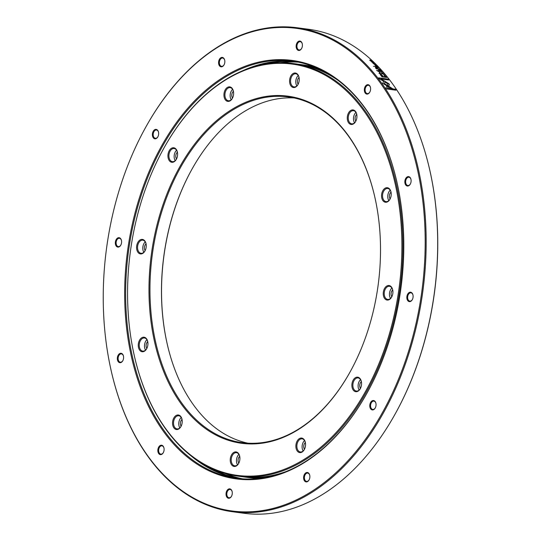 <?xml version="1.0" encoding="UTF-8"?>
<svg xmlns="http://www.w3.org/2000/svg" width="541" height="541" viewBox="0 0 541 541"><rect width="100%" height="100%" fill="white"/><g stroke="black" fill="none" stroke-linecap="round" stroke-linejoin="round"><path stroke-width="0.81" d="M138.077 252.485A7.324 4.788 97.6 0 1 137.901 242.28A7.324 4.788 97.6 0 1 144.745 240.833A7.324 4.788 97.6 0 1 146.002 243.551A7.324 4.788 97.6 0 1 145.022 250.868A7.324 4.788 97.6 0 1 138.077 252.485M146.043 243.734A6.627 4.328 -82.4 0 0 144.954 241.462A6.627 4.328 -82.4 0 0 142.817 240.163A6.627 4.328 -82.4 0 0 138.05 244.37A6.627 4.328 -82.4 0 0 138.915 251.998A6.627 4.328 -82.4 0 0 141.052 253.296A6.627 4.328 -82.4 0 0 145.11 250.699M139.767 350.298A7.324 4.788 97.6 0 1 139.592 340.1A7.324 4.788 97.6 0 1 146.435 338.652A7.324 4.788 97.6 0 1 147.693 341.364A7.324 4.788 97.6 0 1 146.706 348.688A7.324 4.788 97.6 0 1 139.767 350.298M147.734 341.554A6.627 4.328 -82.4 0 0 146.645 339.275A6.627 4.328 -82.4 0 0 144.508 337.976A6.627 4.328 -82.4 0 0 139.74 342.189A6.627 4.328 -82.4 0 0 140.606 349.817A6.627 4.328 -82.4 0 0 142.743 351.116A6.627 4.328 -82.4 0 0 146.8 348.512M174.053 428.087A7.324 4.788 97.6 0 1 173.877 417.882A7.324 4.788 97.6 0 1 180.721 416.442A7.324 4.788 97.6 0 1 181.972 419.153A7.324 4.788 97.6 0 1 180.992 426.477A7.324 4.788 97.6 0 1 174.053 428.087M182.019 419.343A6.627 4.328 -82.4 0 0 180.924 417.064A6.627 4.328 -82.4 0 0 178.787 415.765A6.627 4.328 -82.4 0 0 174.026 419.972A6.627 4.328 -82.4 0 0 174.892 427.606A6.627 4.328 -82.4 0 0 177.029 428.905A6.627 4.328 -82.4 0 0 181.086 426.301M231.744 465.003A7.324 4.788 97.6 0 1 231.568 454.798A7.324 4.788 97.6 0 1 238.412 453.358A7.324 4.788 97.6 0 1 239.663 456.07A7.324 4.788 97.6 0 1 238.682 463.394A7.324 4.788 97.6 0 1 231.744 465.003M239.71 456.259A6.627 4.328 -82.4 0 0 238.622 453.98A6.627 4.328 -82.4 0 0 236.478 452.682A6.627 4.328 -82.4 0 0 231.717 456.888A6.627 4.328 -82.4 0 0 232.583 464.523A6.627 4.328 -82.4 0 0 234.72 465.821A6.627 4.328 -82.4 0 0 238.777 463.218M297.381 451.16A7.324 4.788 97.6 0 1 297.205 440.956A7.324 4.788 97.6 0 1 304.056 439.508A7.324 4.788 97.6 0 1 305.307 442.22A7.324 4.788 97.6 0 1 304.326 449.544A7.324 4.788 97.6 0 1 297.381 451.16M305.347 442.41A6.627 4.328 -82.4 0 0 304.258 440.137A6.627 4.328 -82.4 0 0 302.121 438.839A6.627 4.328 -82.4 0 0 297.354 443.045A6.627 4.328 -82.4 0 0 298.226 450.673A6.627 4.328 -82.4 0 0 300.363 451.972A6.627 4.328 -82.4 0 0 304.414 449.375M353.381 390.257A7.324 4.788 97.6 0 1 353.205 380.053A7.324 4.788 97.6 0 1 360.056 378.612A7.324 4.788 97.6 0 1 361.307 381.324A7.324 4.788 97.6 0 1 360.326 388.641A7.324 4.788 97.6 0 1 353.381 390.257M361.347 381.513A6.627 4.328 -82.4 0 0 360.259 379.234A6.627 4.328 -82.4 0 0 358.122 377.936A6.627 4.328 -82.4 0 0 353.361 382.142A6.627 4.328 -82.4 0 0 354.227 389.77A6.627 4.328 -82.4 0 0 356.363 391.069A6.627 4.328 -82.4 0 0 360.414 388.472M384.739 298.618A7.324 4.788 97.6 0 1 384.563 288.421A7.324 4.788 97.6 0 1 391.413 286.973A7.324 4.788 97.6 0 1 392.665 289.685A7.324 4.788 97.6 0 1 391.684 297.009A7.324 4.788 97.6 0 1 384.739 298.618M392.705 289.875A6.627 4.328 -82.4 0 0 391.616 287.596A6.627 4.328 -82.4 0 0 389.479 286.297A6.627 4.328 -82.4 0 0 384.712 290.51A6.627 4.328 -82.4 0 0 385.584 298.138A6.627 4.328 -82.4 0 0 387.721 299.437A6.627 4.328 -82.4 0 0 391.772 296.833M383.048 200.806A7.324 4.788 97.6 0 1 382.872 190.601A7.324 4.788 97.6 0 1 389.723 189.154A7.324 4.788 97.6 0 1 390.974 191.872A7.324 4.788 97.6 0 1 389.993 199.189A7.324 4.788 97.6 0 1 383.048 200.806M391.015 192.062A6.627 4.328 -82.4 0 0 389.926 189.783A6.627 4.328 -82.4 0 0 387.789 188.484A6.627 4.328 -82.4 0 0 383.028 192.691A6.627 4.328 -82.4 0 0 383.894 200.319A6.627 4.328 -82.4 0 0 386.031 201.617A6.627 4.328 -82.4 0 0 390.081 199.02M348.769 123.017A7.324 4.788 97.6 0 1 348.593 112.812A7.324 4.788 97.6 0 1 355.437 111.372A7.324 4.788 97.6 0 1 356.688 114.083A7.324 4.788 97.6 0 1 355.707 121.4A7.324 4.788 97.6 0 1 348.769 123.017M356.735 114.273A6.627 4.328 -82.4 0 0 355.647 111.994A6.627 4.328 -82.4 0 0 353.503 110.695A6.627 4.328 -82.4 0 0 348.742 114.902A6.627 4.328 -82.4 0 0 349.608 122.53A6.627 4.328 -82.4 0 0 351.745 123.828A6.627 4.328 -82.4 0 0 355.802 121.231M291.078 86.1A7.324 4.788 97.6 0 1 290.902 75.896A7.324 4.788 97.6 0 1 297.746 74.455A7.324 4.788 97.6 0 1 298.997 77.167A7.324 4.788 97.6 0 1 298.017 84.484A7.324 4.788 97.6 0 1 291.078 86.1M299.045 77.356A6.627 4.328 -82.4 0 0 297.949 75.077A6.627 4.328 -82.4 0 0 295.812 73.779A6.627 4.328 -82.4 0 0 291.051 77.985A6.627 4.328 -82.4 0 0 291.917 85.613A6.627 4.328 -82.4 0 0 294.054 86.912A6.627 4.328 -82.4 0 0 298.111 84.315M225.435 99.95A7.324 4.788 97.6 0 1 225.259 89.745A7.324 4.788 97.6 0 1 232.103 88.298A7.324 4.788 97.6 0 1 233.36 91.01A7.324 4.788 97.6 0 1 232.38 98.334A7.324 4.788 97.6 0 1 225.435 99.95M233.401 91.199A6.627 4.328 -82.4 0 0 232.312 88.927A6.627 4.328 -82.4 0 0 230.175 87.628A6.627 4.328 -82.4 0 0 225.408 91.835A6.627 4.328 -82.4 0 0 226.273 99.463A6.627 4.328 -82.4 0 0 228.41 100.761A6.627 4.328 -82.4 0 0 232.468 98.164M145.252 241.874A6.627 4.328 -82.4 0 0 143.852 252.289M146.063 243.829A4.186 2.739 -82.4 0 0 145.15 250.611M146.942 339.687A6.627 4.328 -82.4 0 0 145.543 350.101M147.754 341.648A4.186 2.739 -82.4 0 0 146.841 348.431M181.221 417.476A6.627 4.328 -82.4 0 0 179.828 427.89M182.033 419.437A4.186 2.739 -82.4 0 0 181.127 426.22M238.912 454.393A6.627 4.328 -82.4 0 0 237.519 464.807M239.724 456.354A4.186 2.739 -82.4 0 0 238.818 463.137M304.556 440.55A6.627 4.328 -82.4 0 0 303.163 450.964M305.367 442.504A4.186 2.739 -82.4 0 0 304.461 449.287M360.556 379.647A6.627 4.328 -82.4 0 0 359.163 390.061M361.368 381.601A4.186 2.739 -82.4 0 0 360.462 388.384M391.914 288.008A6.627 4.328 -82.4 0 0 390.521 298.422M392.725 289.969A4.186 2.739 -82.4 0 0 391.819 296.752M390.223 190.195A6.627 4.328 -82.4 0 0 388.83 200.61M391.035 192.15A4.186 2.739 -82.4 0 0 390.129 198.932M355.937 112.406A6.627 4.328 -82.4 0 0 354.544 122.821M356.749 114.361A4.186 2.739 -82.4 0 0 355.843 121.143M298.247 75.49A6.627 4.328 -82.4 0 0 296.853 85.904M299.058 77.444A4.186 2.739 -82.4 0 0 298.152 84.227M232.61 89.339A6.627 4.328 -82.4 0 0 231.21 99.754M233.421 91.294A4.186 2.739 -82.4 0 0 232.508 98.077M169.434 160.846A7.324 4.788 97.6 0 1 169.259 150.641A7.324 4.788 97.6 0 1 176.102 149.201A7.324 4.788 97.6 0 1 177.36 151.913A7.324 4.788 97.6 0 1 176.373 159.237A7.324 4.788 97.6 0 1 169.434 160.846M177.401 152.102A6.627 4.328 -82.4 0 0 176.312 149.823A6.627 4.328 -82.4 0 0 174.175 148.525A6.627 4.328 -82.4 0 0 169.407 152.731A6.627 4.328 -82.4 0 0 170.273 160.366A6.627 4.328 -82.4 0 0 172.41 161.664A6.627 4.328 -82.4 0 0 176.467 159.061M176.609 150.236A6.627 4.328 -82.4 0 0 175.21 160.65M177.421 152.197A4.186 2.739 -82.4 0 0 176.508 158.98M170.273 434.687A207.446 135.588 -82.4 0 0 364.215 393.774A207.446 135.588 -82.4 0 0 359.217 104.765A207.446 135.588 -82.4 0 0 162.584 150.506A207.446 135.588 -82.4 0 0 134.797 357.844A207.446 135.588 -82.4 0 0 170.273 434.687M162.679 150.337A208.143 136.041 97.6 0 1 162.767 150.175A208.143 136.041 97.6 0 1 292.918 63.5A208.143 136.041 97.6 0 1 360.056 104.285A208.143 136.041 97.6 0 1 387.295 343.927A208.143 136.041 97.6 0 1 237.614 476.1A208.143 136.041 97.6 0 1 170.476 435.316A208.143 136.041 97.6 0 1 134.885 358.21A208.143 136.041 97.6 0 1 134.837 358.027M185.008 408.955A175.081 114.435 97.6 0 1 180.795 165.032A175.081 114.435 97.6 0 1 344.482 130.503A175.081 114.435 97.6 0 1 374.419 195.362A175.081 114.435 97.6 0 1 350.96 370.355A175.081 114.435 97.6 0 1 185.008 408.955M374.46 195.544A174.385 113.975 -82.4 0 0 344.685 131.132A174.385 113.975 -82.4 0 0 288.434 96.961A174.385 113.975 -82.4 0 0 163.03 207.69A174.385 113.975 -82.4 0 0 185.854 408.469A174.385 113.975 -82.4 0 0 242.104 442.639A174.385 113.975 -82.4 0 0 351.055 370.186M190.993 170.956A175.081 114.435 -82.4 0 0 167.588 345.598M247.886 443.187A174.385 113.975 97.6 0 1 197.364 410.01A174.385 113.975 97.6 0 1 167.541 345.415A174.385 113.975 97.6 0 1 190.905 171.118A174.385 113.975 97.6 0 1 294.162 97.955M268.667 476.905A208.143 136.041 97.6 0 1 244.201 476.979L249.13 477.642A208.143 136.041 -82.4 0 0 259.477 478.42M244.201 476.979A208.143 136.041 97.6 0 1 242.848 476.79M324.039 72.19A207.474 135.602 97.6 0 1 333.229 76.923M298.152 64.21A208.143 136.041 97.6 0 1 299.504 64.379A208.143 136.041 97.6 0 1 323.085 70.898M280.035 473.76A207.474 135.602 97.6 0 1 269.925 475.904M292.918 63.5L296.799 64.021A208.143 136.041 97.6 0 1 337.719 80.109M285.208 471.867A208.143 136.041 97.6 0 1 241.496 476.621L237.614 476.1M314.619 67.016A208.143 136.041 -82.4 0 0 304.427 65.042L299.504 64.379M379.512 69.64L378.991 69.241L379.457 69.748M377.462 67.578L377.99 67.97L377.415 67.821M371.207 61.424L372.201 61.64L371.248 61.586M382.812 72.852L381.885 72.724L382.825 73.163M386.308 77.099A244.14 159.568 97.6 0 1 386.477 77.316L385.598 77.201A244.14 159.568 -82.4 0 0 385.449 77.005L386.308 77.099M385.577 77.316L386.477 77.316A243.998 159.48 97.6 0 1 386.551 77.444M385.402 77.086L385.632 76.721M377.036 66.969L376.509 66.57L376.989 67.064M383.075 76.673L382.068 76.538A244.14 159.568 -82.4 0 0 381.243 75.503L381.074 74.753L382.244 75.639A244.14 159.568 97.6 0 1 383.075 76.673L382.007 76.646A243.998 159.48 -82.4 0 0 381.175 75.618L381.006 74.868M385.584 77.316L385.165 76.687L385.517 76.579L386.47 77.147A244.14 159.568 97.6 0 1 386.72 77.471L385.584 77.316M385.104 76.802L386.416 77.241M385.354 77.032L385.449 76.694M384.563 76.051L385.706 76.207L384.563 76.051M382.886 72.961L381.763 72.71L383.062 73.177M381.621 72.474L382.02 72.48M373.121 62.431L371.985 62.276L373.08 62.526M375.691 66.489L373.466 66.313M370.382 60.734L370.795 60.227L369.659 60.078L370.693 60.301L370.362 60.734L371.505 60.883L370.423 60.653M370.132 60.693L370.693 60.301M388.594 86.127L389.385 84.68L388.823 83.693L385.577 81.738L385.28 82.286L388.093 83.99L387.417 85.248L388.661 86.026L389.446 84.572L388.823 83.693M388.756 83.801L385.517 81.847M380.891 78.952L383.772 80.65L383.474 81.191L379.329 78.743A244.14 159.568 -82.4 0 0 378.639 77.843L387.992 79.094A244.14 159.568 97.6 0 1 388.688 79.994L380.891 78.952L383.772 80.65M378.741 77.972L387.992 79.094M387.931 79.202A243.998 159.48 97.6 0 1 388.519 79.973M383.704 80.758L383.407 81.299M379.863 71.067L377.483 70.749L380.235 72.271L379.735 73.373L382.352 73.968L379.342 73.562L379.735 72.203L376.624 70.404L379.863 71.067M380.046 72.136L377.483 70.749M376.746 70.54L379.633 70.803M379.052 73.4L379.735 72.203M379.985 72.244L379.674 73.488L382.122 73.698M379.031 70.107L378.355 69.701L379.031 70.107M379.681 69.194L380.282 69.857L379.14 69.701L378.856 69.099L379.329 69.201M378.781 69.485L379.282 69.309M375.265 65.218L375.542 64.812L374.365 64.372L375.319 65.103L375.542 64.812L375.319 65.103M373.567 63.831L374.825 64.102L373.567 63.831M377.307 67.706L378.747 68.18L377.28 67.564M376.847 66.536L376.374 66.442L376.664 67.023L377.807 67.179L377.199 66.536L376.299 66.82M376.786 66.651L377.199 66.536M375.664 65.975L376.807 66.124L376.259 65.562L376.556 65.988L375.623 65.502L376.029 65.921L375.123 65.414L375.684 65.874M386.971 86.08L385.936 87.96L386.585 88.94L395.944 90.198L395.295 89.224L387.491 88.176L388.222 86.858L386.971 86.08M395.796 90.178A243.998 159.48 -82.4 0 0 395.228 89.326L395.295 89.224M395.228 89.326L387.491 88.176M387.424 88.284L388.222 86.858M388.147 86.966L386.903 86.181M383.948 84.031L382.69 83.26L384.042 80.792L385.3 81.556L384.252 83.47L392.583 88.663L391.021 88.454L383.948 84.031M383.982 80.9L385.239 81.664L384.184 83.578L392.516 88.765M377.888 69.025A243.998 159.48 -82.4 0 0 377.74 68.856L375.785 67.95L375.887 67.551L376.813 67.672L376.536 67.375L375.562 67.246L375.495 67.848L376.455 68.856L378.078 69.052L376.881 68.619M376.82 68.734L376.428 68.606M375.792 68.132L375.887 67.551M376.475 67.497L375.501 67.361L375.44 67.963M375.501 67.361L375.495 67.848M372.83 63.04A243.998 159.48 -82.4 0 0 372.756 62.966L373.993 63.263L372.803 63.101M373.54 63.527L373.452 63.013M373.919 63.669L373.256 63.013L373.27 63.466M373.256 63.013L373.29 63.425M384.38 75.497L383.772 74.786L384.259 75.355L384.286 74.827L384.942 75.246L384.414 74.962L384.38 75.497M384.414 74.962L384.462 75.53M384.164 75.219L384.834 75.686M384.205 75.442L384.218 74.935M379.674 70.168L380.066 70.743L381.202 70.891A244.14 159.568 -82.4 0 0 380.675 70.296L380.959 70.749L379.633 70.256M380.397 71.114L381.73 71.669L381.121 71.946L381.973 71.764L380.397 71.114M380.938 71.919L381.73 71.669M383.441 73.799L383.948 74.056L383.704 74.388L382.785 73.583L383.583 74.245L383.441 73.799M381.993 76.836L380.276 74.57L380.675 74.313L382.561 75.645A244.14 159.568 97.6 0 1 383.319 76.585A244.14 159.568 97.6 0 1 383.427 76.721L384.773 76.896A244.14 159.568 97.6 0 1 385.05 77.248L381.993 76.836L381.608 76.355M380.215 74.678L380.614 74.421L382.494 75.754A243.998 159.48 97.6 0 1 383.366 76.829L384.773 76.896M380.276 74.57L380.614 74.421M372.478 61.917L371.153 61.498L372.289 61.748M232.312 511.705L243.822 513.247A244.14 159.568 -82.4 0 0 396.479 411.586A244.14 159.568 -82.4 0 0 429.189 167.575A244.14 159.568 -82.4 0 0 387.437 77.133A244.14 159.568 -82.4 0 0 308.688 29.295L297.178 27.753A244.14 159.568 97.6 0 1 375.927 75.591A244.14 159.568 97.6 0 1 407.873 356.675A244.14 159.568 97.6 0 1 232.312 511.705A244.14 159.568 97.6 0 1 153.563 463.867A244.14 159.568 97.6 0 1 111.811 373.425A244.14 159.568 97.6 0 1 111.771 373.243M144.427 129.583A244.14 159.568 97.6 0 1 144.521 129.414A244.14 159.568 97.6 0 1 297.178 27.753M116.301 246.169A4.741 3.097 97.6 0 1 116.193 239.562A4.741 3.097 97.6 0 1 120.623 238.622A4.741 3.097 97.6 0 1 121.434 240.38A4.741 3.097 97.6 0 1 120.799 245.12A4.741 3.097 97.6 0 1 116.301 246.169M121.468 240.535A4.186 2.739 -82.4 0 0 120.792 239.122A4.186 2.739 -82.4 0 0 119.439 238.304A4.186 2.739 -82.4 0 0 116.43 240.961A4.186 2.739 -82.4 0 0 116.978 245.776A4.186 2.739 -82.4 0 0 118.33 246.601A4.186 2.739 -82.4 0 0 120.873 244.985M118.303 361.767A4.741 3.097 97.6 0 1 118.188 355.16A4.741 3.097 97.6 0 1 122.624 354.227A4.741 3.097 97.6 0 1 123.436 355.985A4.741 3.097 97.6 0 1 122.8 360.725A4.741 3.097 97.6 0 1 118.303 361.767M123.47 356.134A4.186 2.739 -82.4 0 0 122.787 354.727A4.186 2.739 -82.4 0 0 121.434 353.902A4.186 2.739 -82.4 0 0 118.425 356.56A4.186 2.739 -82.4 0 0 118.973 361.381A4.186 2.739 -82.4 0 0 120.325 362.2A4.186 2.739 -82.4 0 0 122.868 360.583M158.817 453.703A4.741 3.097 97.6 0 1 158.702 447.089A4.741 3.097 97.6 0 1 163.139 446.156A4.741 3.097 97.6 0 1 163.95 447.914A4.741 3.097 97.6 0 1 163.314 452.655A4.741 3.097 97.6 0 1 158.817 453.703M163.984 448.063A4.186 2.739 -82.4 0 0 163.301 446.656A4.186 2.739 -82.4 0 0 161.955 445.838A4.186 2.739 -82.4 0 0 158.946 448.496A4.186 2.739 -82.4 0 0 159.494 453.311A4.186 2.739 -82.4 0 0 160.839 454.136A4.186 2.739 -82.4 0 0 163.389 452.513M227.004 497.328A4.741 3.097 97.6 0 1 226.889 490.721A4.741 3.097 97.6 0 1 231.318 489.788A4.741 3.097 97.6 0 1 232.13 491.539A4.741 3.097 97.6 0 1 231.494 496.28A4.741 3.097 97.6 0 1 227.004 497.328M232.163 491.695A4.186 2.739 -82.4 0 0 231.487 490.281A4.186 2.739 -82.4 0 0 230.135 489.463A4.186 2.739 -82.4 0 0 227.125 492.121A4.186 2.739 -82.4 0 0 227.673 496.942A4.186 2.739 -82.4 0 0 229.026 497.761A4.186 2.739 -82.4 0 0 231.568 496.144M304.576 480.963A4.741 3.097 97.6 0 1 304.461 474.356A4.741 3.097 97.6 0 1 308.897 473.422A4.741 3.097 97.6 0 1 309.709 475.174A4.741 3.097 97.6 0 1 309.073 479.921A4.741 3.097 97.6 0 1 304.576 480.963M309.743 475.329A4.186 2.739 -82.4 0 0 309.06 473.923A4.186 2.739 -82.4 0 0 307.707 473.098A4.186 2.739 -82.4 0 0 304.698 475.755A4.186 2.739 -82.4 0 0 305.246 480.577A4.186 2.739 -82.4 0 0 306.598 481.395A4.186 2.739 -82.4 0 0 309.141 479.779M370.761 408.989A4.741 3.097 97.6 0 1 370.646 402.382A4.741 3.097 97.6 0 1 375.082 401.449A4.741 3.097 97.6 0 1 375.894 403.201A4.741 3.097 97.6 0 1 375.258 407.948A4.741 3.097 97.6 0 1 370.761 408.989M375.927 403.356A4.186 2.739 -82.4 0 0 375.244 401.949A4.186 2.739 -82.4 0 0 373.892 401.124A4.186 2.739 -82.4 0 0 370.883 403.782A4.186 2.739 -82.4 0 0 371.43 408.604A4.186 2.739 -82.4 0 0 372.783 409.422A4.186 2.739 -82.4 0 0 375.326 407.806M407.819 300.695A4.741 3.097 97.6 0 1 407.704 294.088A4.741 3.097 97.6 0 1 412.141 293.148A4.741 3.097 97.6 0 1 412.945 294.906A4.741 3.097 97.6 0 1 412.31 299.646A4.741 3.097 97.6 0 1 407.819 300.695M412.979 295.061A4.186 2.739 -82.4 0 0 412.303 293.648A4.186 2.739 -82.4 0 0 410.95 292.83A4.186 2.739 -82.4 0 0 407.941 295.487A4.186 2.739 -82.4 0 0 408.489 300.309A4.186 2.739 -82.4 0 0 409.841 301.127A4.186 2.739 -82.4 0 0 412.384 299.511M405.818 185.09A4.741 3.097 97.6 0 1 405.703 178.483A4.741 3.097 97.6 0 1 410.139 177.549A4.741 3.097 97.6 0 1 410.95 179.308A4.741 3.097 97.6 0 1 410.315 184.048A4.741 3.097 97.6 0 1 405.818 185.09M410.984 179.456A4.186 2.739 -82.4 0 0 410.301 178.05A4.186 2.739 -82.4 0 0 408.955 177.232A4.186 2.739 -82.4 0 0 405.946 179.882A4.186 2.739 -82.4 0 0 406.494 184.704A4.186 2.739 -82.4 0 0 407.84 185.522A4.186 2.739 -82.4 0 0 410.389 183.906M365.303 93.16A4.741 3.097 97.6 0 1 365.189 86.553A4.741 3.097 97.6 0 1 369.625 85.62A4.741 3.097 97.6 0 1 370.436 87.371A4.741 3.097 97.6 0 1 369.801 92.112A4.741 3.097 97.6 0 1 365.303 93.16M370.47 87.527A4.186 2.739 -82.4 0 0 369.787 86.114A4.186 2.739 -82.4 0 0 368.435 85.295A4.186 2.739 -82.4 0 0 365.425 87.953A4.186 2.739 -82.4 0 0 365.973 92.775A4.186 2.739 -82.4 0 0 367.325 93.593A4.186 2.739 -82.4 0 0 369.868 91.977M297.124 49.535A4.741 3.097 97.6 0 1 297.009 42.922A4.741 3.097 97.6 0 1 301.438 41.988A4.741 3.097 97.6 0 1 302.25 43.747A4.741 3.097 97.6 0 1 301.614 48.487A4.741 3.097 97.6 0 1 297.124 49.535M302.284 43.895A4.186 2.739 -82.4 0 0 301.608 42.489A4.186 2.739 -82.4 0 0 300.255 41.671A4.186 2.739 -82.4 0 0 297.246 44.328A4.186 2.739 -82.4 0 0 297.793 49.143A4.186 2.739 -82.4 0 0 299.146 49.961A4.186 2.739 -82.4 0 0 301.689 48.345M219.545 65.894A4.741 3.097 97.6 0 1 219.43 59.287A4.741 3.097 97.6 0 1 223.866 58.354A4.741 3.097 97.6 0 1 224.677 60.112A4.741 3.097 97.6 0 1 224.042 64.852A4.741 3.097 97.6 0 1 219.545 65.894M224.711 60.261A4.186 2.739 -82.4 0 0 224.028 58.854A4.186 2.739 -82.4 0 0 222.682 58.036A4.186 2.739 -82.4 0 0 219.673 60.693A4.186 2.739 -82.4 0 0 220.221 65.508A4.186 2.739 -82.4 0 0 221.567 66.327A4.186 2.739 -82.4 0 0 224.116 64.71M153.36 137.867A4.741 3.097 97.6 0 1 153.252 131.26A4.741 3.097 97.6 0 1 157.681 130.327A4.741 3.097 97.6 0 1 158.493 132.085A4.741 3.097 97.6 0 1 157.857 136.826A4.741 3.097 97.6 0 1 153.36 137.867M158.527 132.234A4.186 2.739 -82.4 0 0 157.85 130.827A4.186 2.739 -82.4 0 0 156.498 130.009A4.186 2.739 -82.4 0 0 153.488 132.667A4.186 2.739 -82.4 0 0 154.036 137.482A4.186 2.739 -82.4 0 0 155.382 138.3A4.186 2.739 -82.4 0 0 157.931 136.684M153.353 463.238A243.443 159.115 -82.4 0 0 380.945 415.231A243.443 159.115 -82.4 0 0 375.089 76.078A243.443 159.115 -82.4 0 0 144.339 129.745A243.443 159.115 -82.4 0 0 111.723 373.06A243.443 159.115 -82.4 0 0 153.353 463.238M168.095 437.507A211.078 137.955 97.6 0 1 163.017 143.439A211.078 137.955 97.6 0 1 360.347 101.816A211.078 137.955 97.6 0 1 396.445 180.004A211.078 137.955 97.6 0 1 368.164 390.967A211.078 137.955 97.6 0 1 168.095 437.507M396.485 180.187A210.381 137.502 -82.4 0 0 360.549 102.438A210.381 137.502 -82.4 0 0 292.695 61.214A210.381 137.502 -82.4 0 0 141.411 194.807A210.381 137.502 -82.4 0 0 168.934 437.02A210.381 137.502 -82.4 0 0 236.796 478.244A210.381 137.502 -82.4 0 0 368.252 390.805M280.461 62.709A210.381 137.502 97.6 0 1 298.422 62.174M429.229 167.757A243.443 159.115 97.6 0 1 429.277 167.94A243.443 159.115 97.6 0 1 396.661 411.255A243.443 159.115 97.6 0 1 396.573 411.417M265.908 63.966A210.381 137.502 97.6 0 1 296.238 61.762M252.742 67.084A211.051 137.941 97.6 0 1 270.574 62.154M242.483 70.844A210.381 137.502 97.6 0 1 294.892 61.539M242.578 478.826A210.381 137.502 97.6 0 1 225.387 473.578M240.36 478.65A210.381 137.502 97.6 0 1 211.68 468.533M239 478.508A210.381 137.502 97.6 0 1 190.892 455.732M215.71 471.515A211.051 137.941 97.6 0 1 199.798 462.055M134.797 357.844L134.885 358.21M429.277 167.94L429.189 167.575M111.723 373.06L111.811 373.425"/></g></svg>
